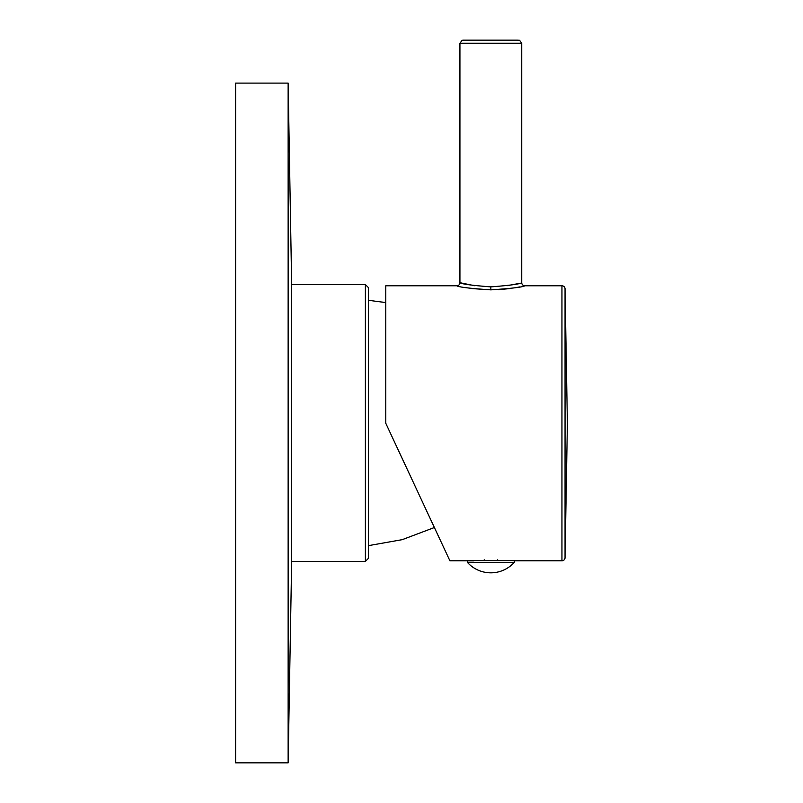 <?xml version="1.0" encoding="UTF-8"?>
<svg xmlns="http://www.w3.org/2000/svg" width="803" height="803" viewBox="0 0 803 803"><rect width="100%" height="100%" fill="white"/><g stroke="black" fill="none" stroke-linecap="round" stroke-linejoin="round"><path stroke-width="1.2" d="M368.477 558.306L368.477 287.645L365.385 284.553L365.385 561.397L368.477 558.306M490.904 289.863L490.834 289.863C469.966 288.458 458.633 287.093 456.847 285.788L385.781 285.788L385.781 423.281L449.891 560.775L473.84 560.775M565.041 288.819L565.041 557.744L567.39 423.281L565.041 288.819A3.092 3.092 0 0 0 561.949 285.788L524.821 285.788C523.034 287.093 511.702 288.458 490.834 289.863L471.672 288.558M519.471 286.962L515.335 287.735M509.433 288.628L498.392 289.662M514.311 562.321A31.498 31.498 0 0 1 467.346 562.321L514.311 562.321L514.311 560.775L561.949 560.775A3.092 3.092 180 0 0 565.041 557.744M483.918 560.474L484.149 559.892M497.007 560.474L497.489 559.882M505.107 560.474L476.55 560.474M420.812 498.422L398.298 450.142M388.903 429.986L385.781 423.281M474.683 285.717L459.928 282.696C461.564 284.031 471.863 285.426 490.834 286.872L490.804 286.872M517.594 283.73L507.195 285.687M490.834 289.863L490.834 286.872C509.805 285.426 520.103 284.031 521.729 282.696L521.729 43.242L459.928 43.242L462.137 40.28L464.174 40.15L515.988 40.15M464.014 40.15L517.283 40.15L519.551 40.291L521.729 43.242M467.346 562.321L467.346 560.474L514.311 560.474M497.74 560.474L497.74 559.902M484.651 560.474L484.651 559.862M288.136 762.85L288.136 83.1L235.61 83.1L235.61 762.85L288.136 762.85L291.559 567.008L291.559 278.932L288.136 83.1M561.949 285.788L561.949 560.775M456.847 285.788A3.092 3.092 -45.6 0 0 459.928 282.696L459.928 43.242M524.821 285.788A3.092 3.092 46.2 0 1 521.729 282.696M463.02 40.15L490.834 40.15M291.559 561.397L365.385 561.397M291.559 284.553L365.385 284.553M434.383 527.521L402.273 539.646L368.477 545.639M368.477 300.312L385.781 302.57"/></g></svg>
